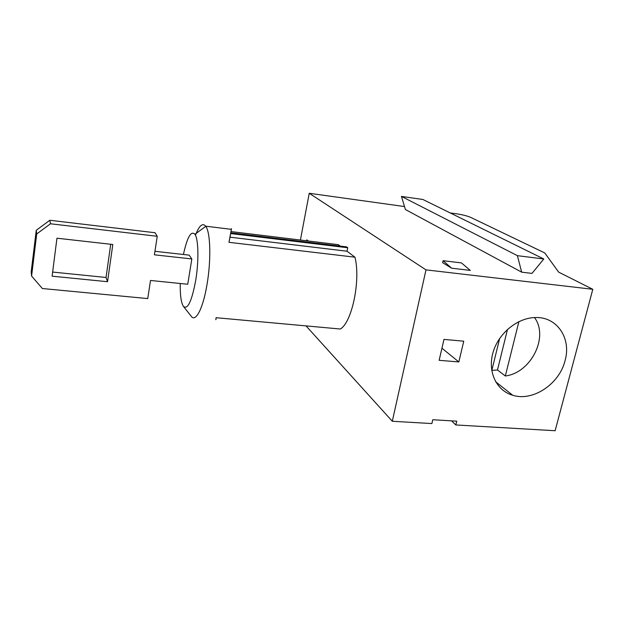 <?xml version="1.0" encoding="UTF-8"?>
<svg xmlns="http://www.w3.org/2000/svg" width="624" height="624" viewBox="0 0 624 624"><rect width="100%" height="100%" fill="white"/><g stroke="black" fill="none" stroke-linecap="round" stroke-linejoin="round"><path stroke-width="0.94" d="M154.955 251.3L189.15 255.13L191.841 258.96L187.73 284.255L150.509 280.465L147.74 298.584L42.385 288.53L31.59 276.042L31.2 271.783L36.254 230.303L49.811 220.272L155.017 232.729L157.248 236.293L154.417 254.818L191.841 258.96M110.729 244.265L106.041 277.469L52.642 272.064M52.12 276.182L56.956 238.204L112.811 244.499L107.546 281.713L52.12 276.182M106.041 277.469L107.546 281.713M543.808 258.991L517.397 255.661L521.664 272.158L531.991 273.39L543.808 258.991L422.877 199.485L401.466 196.42L517.397 255.661M463.749 341.195L443.976 339.409L439.14 360.313L458.843 361.943L463.749 341.195M195.46 235.225C199.15 225.607 202.55 222.596 205.67 226.184L205.772 226.325C210.475 232.222 211.247 259.974 207.051 284.271C203.104 308.474 195.585 322.748 191.209 316.235L183.565 306.571M180.242 283.491C180.071 295.23 181.132 302.874 183.44 306.415C187.668 309.925 191.755 301.306 195.679 280.558C198.955 261.253 198.502 239.179 194.953 234.273C191.061 230.373 187.223 237.112 183.425 254.491M31.59 276.042L36.722 233.961L50.489 223.774L49.811 220.272M50.489 223.774L157.248 236.293M306.025 325.892L392.309 421.262L431.878 423.563L432.767 419.734L456.737 421.169L455.832 424.952L555.126 430.724L592.8 289.294L558.691 272.15L544.752 252.938L470.675 217.378C467.259 215.927 462.61 214.75 456.729 213.829L450.185 212.917M534.503 317.561C549.104 337.007 530.891 372.934 505.323 375.991L497.468 369.985L491.829 370.375M451.597 268.195L442.619 262.681L443.071 260.684L461.464 262.907L470.293 270.41L451.597 268.195L443.071 260.684M392.309 421.262L425.989 269.872L592.8 289.294M565.079 360.578C571.467 338.512 557.248 316.828 535.673 317.53C517.608 317.585 498.42 333.278 493.007 352.537C487.422 371.779 496.447 390.64 512.733 395.273C532.896 401.77 559.439 384.033 565.079 360.578M455.832 424.952L451.55 420.857M347.045 251.222L354.962 257.189L228.985 242.315L231.496 228.68L230.014 237.182L347.045 251.222L347.74 247.759L230.638 233.555M230.014 237.182L228.985 242.315M518.887 321.625L505.323 375.991M354.962 257.189C360.82 280.129 352.006 322.397 340.337 329.02L216.091 317.71C215.717 320.159 215.732 320.385 216.122 318.38L216.255 317.725M230.786 232.807L346.554 246.878L347.74 247.759M300.409 240.037L309.247 193.276L425.989 269.872M308.233 240.989L306.782 239.811L306.595 240.794M231.005 231.574L338.341 244.663L340.259 246.113M404.516 206.552L309.247 193.276M401.466 196.42L405.413 209.524L521.664 272.158M507.499 329.371L497.468 369.985M36.722 233.961L36.254 230.303M441.94 348.215L458.843 361.943M491.767 370.625L499.684 338.395M194.953 234.273L205.772 226.325M495.62 381.732L512.733 395.273M231.364 229.343L205.67 226.184"/></g></svg>
